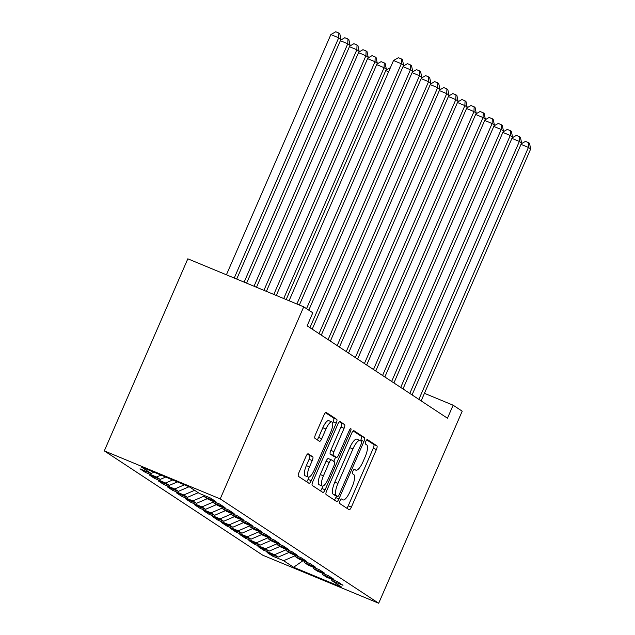 <?xml version="1.0" encoding="UTF-8"?>
<svg xmlns="http://www.w3.org/2000/svg" width="635" height="635" viewBox="0 0 635 635"><rect width="100%" height="100%" fill="white"/><g stroke="black" fill="none" stroke-linecap="round" stroke-linejoin="round"><path stroke-width="0.95" d="M339.979 500.832A2.445 0.738 112.5 0 0 339.63 503.476L349.091 509.714A3.493 1.048 112.5 0 0 349.147 509.738A3.493 1.048 112.5 0 0 351.377 507.103L376.38 449.588A3.493 1.048 112.5 0 0 376.88 445.802L367.419 439.571A2.445 0.738 112.5 0 0 367.379 439.547A2.445 0.738 112.5 0 0 365.816 441.396A2.445 0.738 112.5 0 0 365.474 444.04L366.697 444.849A11.168 3.358 112.5 0 1 365.101 456.954L363.014 461.748A11.168 3.358 112.5 0 1 355.894 470.186A11.168 3.358 112.5 0 1 355.719 470.09L354.497 469.289A2.445 0.738 112.5 0 0 354.457 469.265A2.445 0.738 112.5 0 0 352.901 471.114A2.445 0.738 112.5 0 0 352.552 473.758L353.774 474.567A11.168 3.358 112.5 0 1 352.179 486.672L350.091 491.466A11.168 3.358 112.5 0 1 342.971 499.904A11.168 3.358 112.5 0 1 342.797 499.808L341.574 499.007A2.445 0.738 112.5 0 0 341.535 498.983A2.445 0.738 112.5 0 0 339.979 500.832M308.237 453.834A3.493 1.048 112.5 0 0 308.181 453.803A3.493 1.048 112.5 0 0 305.959 456.446L298.942 472.583A3.493 1.048 112.5 0 0 298.442 476.361L308.959 483.283A3.493 1.048 112.5 0 0 309.007 483.314A3.493 1.048 112.5 0 0 311.237 480.679L336.248 423.156A3.493 1.048 112.5 0 0 336.74 419.378L326.231 412.456A3.493 1.048 112.5 0 0 326.176 412.425A3.493 1.048 112.5 0 0 323.953 415.06L315.476 434.554A3.493 1.048 112.5 0 0 314.976 438.333L319.476 441.301A3.493 1.048 112.5 0 0 319.532 441.325A3.493 1.048 112.5 0 0 321.755 438.69L325.961 429.022A9.334 2.81 112.5 0 1 331.914 421.965A9.334 2.81 112.5 0 1 330.724 432.165L314.262 470.027A9.334 2.81 112.5 0 1 308.308 477.083A9.334 2.81 112.5 0 1 309.491 466.892L312.237 460.581A3.493 1.048 112.5 0 0 312.737 456.795L308.126 453.787M303.72 306.832L220.21 498.904L104.307 450.882L187.825 258.81L303.72 306.832L312.801 312.809L307.142 325.826L447.469 418.219L453.128 405.201L424.434 393.311M453.128 405.201L462.209 411.178L378.69 603.25L220.21 498.904M326.652 490.823A3.493 1.048 112.5 0 0 326.152 494.609L336.661 501.531A3.493 1.048 112.5 0 0 336.717 501.555A3.493 1.048 112.5 0 0 338.947 498.919L363.958 441.404A3.493 1.048 112.5 0 0 364.45 437.618L353.941 430.697A3.493 1.048 112.5 0 0 353.885 430.665A3.493 1.048 112.5 0 0 351.663 433.308L326.652 490.823M322.81 492.403L312.293 485.481A3.493 1.048 112.5 0 1 312.793 481.703L337.804 424.18A3.493 1.048 112.5 0 1 340.035 421.545A3.493 1.048 112.5 0 1 340.082 421.576L344.583 424.537A3.493 1.048 112.5 0 1 344.083 428.323L333.947 451.644A3.493 1.048 112.5 0 0 333.446 455.43L336.431 457.39A3.493 1.048 112.5 0 0 336.486 457.422A3.493 1.048 112.5 0 0 338.709 454.787L349.266 430.498A2.445 0.738 112.5 0 1 350.83 428.657A2.445 0.738 112.5 0 1 350.52 431.324L325.088 489.799A3.493 1.048 112.5 0 1 322.866 492.435A3.493 1.048 112.5 0 1 322.81 492.403M104.307 450.882L262.787 555.228L378.69 603.25M273.01 554.966L272.518 556.093L283.639 560.697L293.624 567.269L341.86 587.264L331.875 580.684L342.995 585.295L337.55 581.708L326.43 577.104L322.802 574.707L333.923 579.318L328.478 575.731L317.357 571.127L313.722 568.73L324.842 573.341L319.397 569.754L308.277 565.15L304.649 562.761L315.77 567.365L310.324 563.777L299.204 559.173L295.569 556.784L306.689 561.388L301.244 557.8L290.124 553.196L286.496 550.807L297.617 555.411L292.171 551.823L281.051 547.219L277.416 544.83L288.536 549.434L283.091 545.854L271.97 541.242L268.343 538.853L279.463 543.457L274.018 539.877L262.898 535.265L259.263 532.876L270.383 537.48L264.938 533.9L253.817 529.288L250.19 526.899L261.31 531.511L255.857 527.923L244.737 523.311L241.109 520.922L252.23 525.534L246.785 521.946L235.664 517.334L232.037 514.945L243.157 519.557L237.704 515.969L226.584 511.358L222.956 508.968L234.077 513.58L228.632 509.992L217.511 505.389L213.876 502.991L224.996 507.603L219.551 504.015L208.431 499.412L204.803 497.014L215.924 501.626L210.479 498.038L199.358 493.435L189.373 486.862L141.129 466.868L151.114 473.448L154.003 472.202M272.518 556.093L267.073 552.506L278.193 557.109L274.558 554.72L286.099 549.759M263.93 548.989L263.438 550.116L274.558 554.72M263.438 550.116L257.993 546.529L269.113 551.132L265.486 548.743L277.019 543.782M254.857 543.012L254.365 544.139L265.486 548.743M254.365 544.139L248.92 540.552L260.04 545.163L256.405 542.766L267.946 537.805M245.777 537.035L245.285 538.163L256.405 542.766M245.285 538.163L239.84 534.575L250.96 539.186L247.333 536.789L258.866 531.828M236.704 531.058L236.212 532.186L247.333 536.789M236.212 532.186L230.767 528.598L241.887 533.209L238.252 530.82L249.793 525.851M227.624 525.082L227.132 526.209L238.252 530.82M227.132 526.209L221.686 522.621L232.807 527.233L229.179 524.843L240.713 519.875M218.543 519.105L218.059 520.232L229.179 524.843M218.059 520.232L212.614 516.644L223.734 521.256L220.099 518.866L231.64 513.898M209.471 513.128L208.978 514.255L220.099 518.866M208.978 514.255L203.533 510.667L214.654 515.279L211.026 512.889L222.56 507.921M200.39 507.151L199.906 508.278L211.026 512.889M199.906 508.278L194.461 504.698L205.581 509.302L201.946 506.913L213.487 501.944M191.318 501.174L190.825 502.301L201.946 506.913M190.825 502.301L185.38 498.721L196.501 503.325L192.873 500.936L204.406 495.967M182.237 495.205L181.753 496.324L192.873 500.936M181.753 496.324L176.308 492.744L187.42 497.348L183.793 494.959L194.604 490.307M173.164 489.228L172.672 490.355L183.793 494.959M172.672 490.355L167.227 486.767L178.348 491.371L174.72 488.982L184.42 484.807M164.084 483.251L163.6 484.378L174.72 488.982M163.6 484.378L158.147 480.79L169.267 485.394L165.64 483.005L172.72 479.957M155.011 477.274L154.519 478.401L165.64 483.005M154.519 478.401L149.074 474.813L160.195 479.417L156.559 477.028L161.02 475.115M145.931 471.297L145.439 472.424L156.559 477.028M145.439 472.424L139.994 468.836L151.114 473.448M204.803 497.014L204.208 495.443M213.876 502.991L213.289 501.42M160.195 479.417L165.703 477.052M222.956 508.968L222.361 507.397M169.267 485.394L177.403 481.901M232.037 514.945L231.442 513.374M178.348 491.371L189.095 486.743M241.109 520.922L240.514 519.351M187.42 497.348L198.239 492.697M250.19 526.899L249.595 525.328M196.501 503.325L207.312 498.673M259.263 532.876L258.667 531.304M205.581 509.302L216.392 504.65M268.343 538.853L267.748 537.274M214.654 515.279L225.465 510.627M277.416 544.83L276.82 543.25M223.734 521.256L234.545 516.604M286.496 550.807L285.901 549.227M232.807 527.233L243.618 522.573M295.569 556.784L294.973 555.204M241.887 533.209L252.698 528.55M304.649 562.761L304.054 561.181M250.96 539.186L261.779 534.527M313.722 568.73L313.134 567.158M260.04 545.163L270.851 540.504M322.802 574.707L322.207 573.135M269.113 551.132L279.932 546.481M331.875 580.684L331.287 579.112M278.193 557.109L289.004 552.458M293.624 567.269L302.951 560.729M283.639 560.697L295.172 555.736M346.734 508.159A3.493 1.048 112.5 0 0 348.242 505.801L373.253 448.286A3.493 1.048 112.5 0 0 373.753 444.508L366.736 439.888M360.521 440.785L360.823 440.103A3.493 1.048 112.5 0 0 361.323 436.324L353.163 430.951M334.312 499.975A3.493 1.048 112.5 0 0 335.812 497.618L336.534 495.959M337.63 496.411A2.445 0.738 112.5 0 0 337.669 496.427A2.445 0.738 112.5 0 0 339.225 494.586L361.18 444.095A2.445 0.738 112.5 0 0 361.529 441.444L360.235 440.595A11.168 3.358 112.5 0 0 360.061 440.507A11.168 3.358 112.5 0 0 352.941 448.945L337.931 483.457A11.168 3.358 112.5 0 0 336.336 495.562L337.63 496.411L334.494 495.109A2.445 0.738 112.5 0 0 334.534 495.133A2.445 0.738 112.5 0 0 334.574 495.141M357.1 439.301A11.168 3.358 112.5 0 0 356.933 439.206A11.168 3.358 112.5 0 0 349.806 447.643L352.941 448.945M334.494 495.109L333.208 494.26A11.168 3.358 112.5 0 1 334.804 482.156L349.806 447.643M339.312 421.831L344.583 424.537M333.407 456.144A3.493 1.048 112.5 0 1 333.351 456.12A3.493 1.048 112.5 0 1 333.296 456.097L330.311 454.128A3.493 1.048 112.5 0 1 330.811 450.35L340.955 427.022A3.493 1.048 112.5 0 0 341.455 423.243M335.629 457.065L333.748 461.383M323.032 486.029L321.961 488.498L325.088 489.799M323.421 475.853A9.334 2.81 112.5 0 0 322.231 486.045A9.334 2.81 112.5 0 0 328.184 478.988L333.986 465.645A3.493 1.048 112.5 0 0 334.486 461.867L331.502 459.899A3.493 1.048 112.5 0 0 331.446 459.875A3.493 1.048 112.5 0 0 329.216 462.51L323.421 475.853L320.286 474.551A9.334 2.81 112.5 0 0 319.095 484.751L322.231 486.045M331.391 459.859L328.366 458.605A3.493 1.048 112.5 0 0 328.311 458.573A3.493 1.048 112.5 0 0 326.088 461.216L329.216 462.51M320.286 474.551L326.088 461.216M320.453 490.855A3.493 1.048 112.5 0 0 321.961 488.498M308.308 477.083L305.173 475.782A9.334 2.81 112.5 0 1 306.364 465.59L309.11 459.28A3.493 1.048 112.5 0 0 309.602 455.501L307.459 454.089M331.914 421.965L328.787 420.672A9.334 2.81 112.5 0 0 322.826 427.728L325.961 429.022M317.119 439.745A3.493 1.048 112.5 0 0 318.627 437.396L322.826 427.728M332.621 422.981L333.113 421.862A3.493 1.048 112.5 0 0 333.613 418.076L325.453 412.71M306.602 481.735A3.493 1.048 112.5 0 0 308.102 479.377L309.11 477.06M418.87 399.391L528.423 147.431L530.693 148.923L421.14 400.891M521.24 143.812L525.462 141.375L528.598 142.677L528.423 147.431L521.002 144.359M528.598 142.677L529.503 143.272L530.693 148.923M409.789 393.414L519.351 141.454L521.621 142.946L412.059 394.914M512.167 137.835L516.39 135.398L519.517 136.7L519.351 141.454L511.929 138.382M519.517 136.7L520.43 137.295L521.621 142.946M400.717 387.437L510.27 135.477L512.54 136.969L402.987 388.938M503.087 131.858L507.309 129.421L510.445 130.723L510.27 135.477L502.849 132.405M510.445 130.723L511.35 131.318L512.54 136.969M391.636 381.468L501.198 129.5L503.46 131L393.906 382.961M494.014 125.881L498.237 123.444L501.364 124.746L501.198 129.5L493.776 126.428M501.364 124.746L502.277 125.341L503.46 131M382.564 375.491L492.117 123.523L494.387 125.024L384.834 376.984M484.934 119.912L489.156 117.475L492.292 118.769L492.117 123.523L484.695 120.452M492.292 118.769L493.197 119.364L494.387 125.024M373.483 369.514L483.037 117.554L485.307 119.047L375.753 371.007M475.861 113.935L480.076 111.498L483.211 112.792L483.037 117.554L475.623 114.475M483.211 112.792L484.116 113.387L485.307 119.047M364.411 363.537L473.964 111.577L476.234 113.07L366.673 365.03M466.781 107.958L471.003 105.521L474.139 106.815L473.964 111.577L466.542 108.498M474.139 106.815L475.043 107.418L476.234 113.07M385.977 70.04L390.398 67.691M388.62 71.779L385.739 70.588M286.179 299.561L386.35 69.183L384.088 67.683L283.71 298.537M376.904 64.072L381.119 61.635L384.254 62.928L385.159 63.524L386.35 69.183M384.254 62.928L384.088 67.683L376.666 64.611M276.288 295.465L377.277 63.206L375.007 61.714L273.812 294.442M367.824 58.095L372.046 55.658L375.182 56.952L376.087 57.547L377.277 63.206M375.182 56.952L375.007 61.714L367.586 58.634M266.39 291.362L368.197 57.229L365.927 55.737L263.922 290.338M358.743 52.118L362.966 49.681L366.101 50.975L367.006 51.578L368.197 57.229M366.101 50.975L365.927 55.737L358.513 52.657M256.5 287.266L359.124 51.252L356.854 49.76L254.032 286.242M349.671 46.141L353.893 43.704L357.029 44.998L357.934 45.601L359.124 51.252M357.029 44.998L356.854 49.76L349.433 46.68M246.61 283.162L350.044 45.275L347.774 43.783L244.134 282.138M340.59 40.164L344.813 37.727L347.948 39.021L348.853 39.624L350.044 45.275M347.948 39.021L347.774 43.783L340.36 40.703M355.33 357.561L464.883 105.6L467.154 107.093L357.6 359.053M457.7 101.981L461.923 99.544L465.058 100.838L464.883 105.6L457.47 102.521M465.058 100.838L465.963 101.441L467.154 107.093M346.258 351.584L455.811 99.624L458.081 101.116L348.52 353.076M448.627 96.004L452.85 93.567L455.978 94.861L455.811 99.624L448.389 96.544M455.978 94.861L456.89 95.464L458.081 101.116M337.177 345.607L446.73 93.647L449.001 95.139L339.447 347.099M439.547 90.027L443.77 87.59L446.905 88.884L446.73 93.647L439.317 90.575M446.905 88.884L447.81 89.487L449.001 95.139M328.097 339.63L437.658 87.67L439.928 89.162L330.367 341.122M430.474 84.05L434.697 81.613L437.825 82.915L437.658 87.67L430.236 84.598M437.825 82.915L438.737 83.51L439.928 89.162M319.024 333.653L428.577 81.693L430.847 83.185L321.294 335.145M421.394 78.073L425.617 75.636L428.752 76.938L428.577 81.693L421.156 78.621M428.752 76.938L429.657 77.534L430.847 83.185M309.943 327.676L419.505 75.716L421.775 77.208L312.214 329.176M412.321 72.096L416.544 69.659L419.671 70.961L419.505 75.716L412.083 72.644M419.671 70.961L420.584 71.557L421.775 77.208M306.53 308.681L410.424 69.739L412.694 71.231L308.8 310.174M403.241 66.119L407.464 63.683L410.599 64.984L410.424 69.739L403.003 66.667M410.599 64.984L411.504 65.58L412.694 71.231M236.712 279.067L340.971 39.299L338.701 37.806L330.867 34.56L226.409 274.796M330.867 34.56L335.74 31.75L338.868 33.052L338.701 37.806L234.244 278.043M338.868 33.052L339.781 33.647L340.971 39.299M296.894 303.998L401.352 63.762L403.622 65.254L299.363 305.022M289.06 300.752L393.517 60.515L401.352 63.762L401.518 59.007L402.431 59.603L403.622 65.254M393.517 60.515L398.391 57.706L401.518 59.007M354.036 469.392L355.719 470.09M373.753 444.508L376.88 445.802M373.253 448.286L376.38 449.588M348.242 505.801L351.377 507.103M361.323 436.324L364.45 437.618M360.823 440.103L363.958 441.404M335.812 497.618L338.947 498.919M334.804 482.156L337.931 483.457M333.208 494.26L336.336 495.562M340.955 427.022L344.083 428.323M330.811 450.35L333.947 451.644M330.311 454.128L333.446 455.43M333.296 456.097L336.431 457.39M349.155 430.76L350.52 431.324M309.602 455.501L312.737 456.795M309.11 459.28L312.237 460.581M306.364 465.59L309.491 466.892M318.627 437.396L321.755 438.69M333.613 418.076L336.74 419.378M333.113 421.862L336.248 423.156M308.102 479.377L311.237 480.679M354.02 469.408L355.894 470.186M334.534 495.133L337.669 496.427M356.933 439.206L360.061 440.507M333.351 456.12L336.486 457.422M328.311 458.573L331.446 459.875"/></g></svg>
